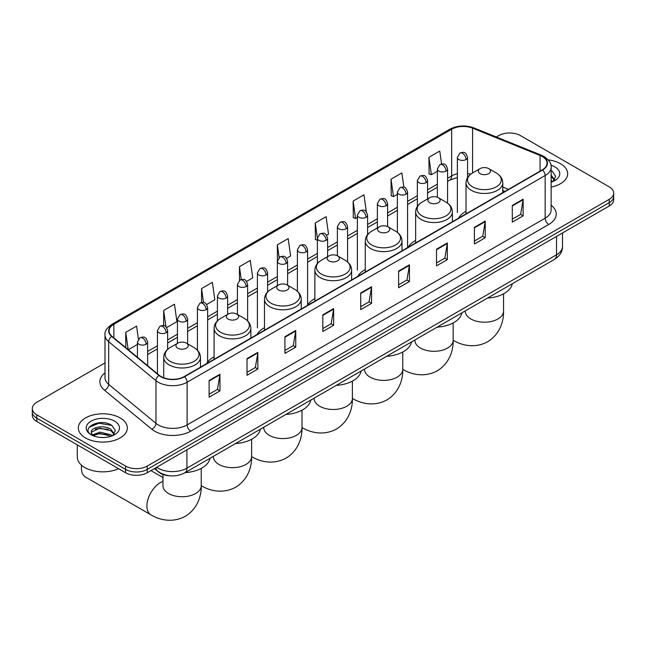 <?xml version="1.0" encoding="UTF-8"?>
<svg xmlns="http://www.w3.org/2000/svg" width="646" height="646" viewBox="0 0 646 646"><rect width="100%" height="100%" fill="white"/><g stroke="black" fill="none" stroke-linecap="round" stroke-linejoin="round"><path stroke-width="0.97" d="M214.101 356.794A27.051 15.617 0 0 0 206.639 363.625M264.489 327.7A27.051 15.617 0 0 0 257.027 334.531M314.877 298.613A27.051 15.617 0 0 0 307.415 305.445M365.256 269.519A27.051 15.617 0 0 0 357.795 276.359M415.644 240.433A27.051 15.617 0 0 0 408.183 247.265M466.032 211.339A27.051 15.617 0 0 0 458.571 218.178M504.865 191.45L502.782 190.602M170.164 475.819A15.31 8.842 180 0 1 158.69 472.073L154.442 468.568M104.991 362.923L36.782 402.305A15.31 8.842 0 0 0 32.3 408.555L32.3 415.225A15.31 8.842 0 0 0 36.782 421.475L125.574 472.735A15.31 8.842 0 0 0 147.231 472.735L609.218 206.009A15.31 8.842 0 0 0 613.7 199.759L613.7 196.424A15.31 8.842 0 0 1 609.218 202.674A15.31 8.842 0 0 0 613.7 196.424L613.7 193.089A15.31 8.842 0 0 0 609.218 186.839L520.426 135.579A15.31 8.842 0 0 0 498.769 135.579L496.33 136.992M32.3 408.555A15.31 8.842 0 0 0 36.782 414.805L125.574 466.065A15.31 8.842 0 0 0 147.231 466.065L147.231 469.4L609.218 202.674L147.231 469.4A15.31 8.842 0 0 1 125.574 469.4A15.31 8.842 0 0 0 147.231 469.4L147.231 472.735M36.782 414.805L36.782 418.14L125.574 469.4L36.782 418.14A15.31 8.842 0 0 1 32.3 411.89A15.31 8.842 0 0 0 36.782 418.14L36.782 421.475M560.494 163.713A24.5 14.147 0 0 0 548.252 159.877A24.5 14.147 0 0 1 560.494 163.713A24.5 14.147 0 0 1 567.664 173.709A24.5 14.147 0 0 0 560.494 163.713M120.156 417.93A24.5 14.147 0 0 0 93.46 414.869A24.5 14.147 0 0 0 78.336 427.935A24.5 14.147 0 0 0 85.506 437.94A24.5 14.147 0 0 0 112.21 441A24.5 14.147 0 0 0 127.335 427.935A24.5 14.147 0 0 0 120.156 417.93A24.5 14.147 0 0 0 93.46 414.869A24.5 14.147 0 0 0 78.336 427.935A24.5 14.147 0 0 0 85.506 437.94A24.5 14.147 0 0 0 112.21 441A24.5 14.147 0 0 0 127.335 427.935A24.5 14.147 0 0 0 120.156 417.93M542.26 156.518A16.336 9.432 180 0 1 547.049 163.188A16.336 9.432 180 0 1 542.26 169.858L184.223 376.57A16.336 9.432 180 0 1 159.296 375.31L112.024 336.332A16.336 9.432 180 0 1 109.069 330.922A16.336 9.432 180 0 1 113.858 324.26L451.659 129.232A16.336 9.432 180 0 1 472.573 128.174L540.08 155.46A16.336 9.432 180 0 1 542.26 156.518M542.551 156.356A16.739 9.666 0 0 0 540.314 155.266L472.807 127.981A16.739 9.666 0 0 0 451.368 129.063L113.567 324.09A16.739 9.666 0 0 0 111.693 336.469L158.956 375.447A16.739 9.666 0 0 0 184.514 376.731L542.551 170.019A16.739 9.666 0 0 0 542.551 156.356M209.126 380.486L209.126 397.153L219.955 390.903L219.955 374.236L209.126 380.486M209.126 394.197L217.468 389.385L219.915 374.785A4.086 2.358 -120 0 0 219.955 374.236M217.395 389.425L219.955 390.903M247.022 358.603L247.022 375.278L257.851 369.027L257.851 352.353L247.022 358.603M247.022 372.322L255.364 367.501L257.811 352.91A4.086 2.358 -120 0 0 257.851 352.353M255.291 367.55L257.851 369.027M284.918 336.728L284.918 353.394L295.747 347.144L295.747 330.477L284.918 336.728M284.918 350.439L293.26 345.626L295.707 331.027A4.086 2.358 -120 0 0 295.747 330.477M293.187 345.667L295.747 347.144M322.822 314.844L322.822 331.519L333.651 325.269L333.651 308.594L322.822 314.844M322.822 328.556L331.156 323.743L333.602 309.151A4.086 2.358 -120 0 0 333.651 308.594M331.083 323.783L333.651 325.269M512.302 205.444L512.302 222.119L523.131 215.869L523.131 199.194L512.302 205.444M512.302 219.164L520.644 214.343L523.09 199.751A4.086 2.358 -120 0 0 523.131 199.194M520.571 214.391L523.131 215.869M474.406 227.327L474.406 243.994L485.235 237.744L485.235 221.077L474.406 227.327M474.406 241.039L482.748 236.226L485.194 221.626A4.086 2.358 -120 0 0 485.235 221.077M482.675 236.266L485.235 237.744M436.51 249.211L436.51 265.877L447.339 259.627L447.339 242.953L436.51 249.211M436.51 262.922L444.852 258.101L447.298 243.51A4.086 2.358 -120 0 0 447.339 242.953M444.779 258.15L447.339 259.627M398.614 271.086L398.614 287.761L409.443 281.503L409.443 264.836L398.614 271.086M398.614 284.797L406.956 279.984L409.394 265.393A4.086 2.358 -120 0 0 409.443 264.836M406.883 280.025L409.443 281.503M360.718 292.969L360.718 309.636L371.547 303.386L371.547 286.719L360.718 292.969M360.718 306.68L369.06 301.868L371.498 287.268A4.086 2.358 -120 0 0 371.547 286.719M368.987 301.908L371.547 303.386M551.127 187.09A24.5 14.147 0 0 0 567.664 173.709A24.5 14.147 0 0 1 551.127 187.09M147.231 466.065L609.218 199.339A15.31 8.842 0 0 0 613.7 193.089M206.623 304.492L214.819 299.76L212.373 282.342L201.552 288.592L201.552 302.522M166.628 327.579L176.923 321.635L174.477 304.218L163.648 310.468L163.648 325.641M138.414 339.158L136.581 326.101L125.752 332.351L125.752 347.653M326.593 235.225L328.515 234.118L326.069 216.701L315.24 222.951L315.418 239.521M366.355 211.848L363.964 194.817L353.136 201.076L353.314 217.637M403.863 187.179L401.86 172.942L391.032 179.192L391.21 195.762M441.573 163.979L439.756 151.059L428.936 157.309L429.106 173.879M246.61 281.406L252.715 277.877L250.277 260.459L239.448 266.709L239.448 280.364M286.606 258.311L290.611 256.002L288.173 238.576L277.344 244.834L277.4 261.469M277.4 285.637L277.344 261.339M277.344 244.834L279.129 257.528M317.388 240.264L315.24 239.456M315.24 222.951L317.388 238.277M353.136 201.076L355.583 218.493L357.383 217.452M355.583 218.493L353.136 217.573M391.032 179.192L393.479 196.61L397.371 194.365M393.479 196.61L391.032 195.698M428.936 157.309L431.375 174.727L437.366 171.271M431.375 174.727L428.936 173.814M239.448 266.709L241.241 279.5M201.552 288.592L203.506 302.522M163.648 310.468L165.949 326.828M128.271 349.728L137.428 344.439M125.752 332.351L128.183 349.656M551.127 180.387L552.669 181.599M551.127 181.712L551.563 182.002M551.127 175.098L554.639 179.798M551.127 176.423L554.373 180.145M551.127 182.148A16.643 9.609 0 0 0 554.93 180.5A16.643 9.609 0 0 0 554.93 166.918A16.643 9.609 0 0 0 550.941 165.214M553.065 181.437L555.673 176.318L552.378 171.343M551.127 170.722L552.152 171.198M480.075 173.629A6.129 3.537 0 0 0 488.739 173.629A6.129 3.537 0 0 0 488.739 168.63L496.346 173.015A16.877 9.747 0 0 1 496.346 186.799A16.877 9.747 0 0 1 472.468 186.799A16.877 9.747 0 0 1 472.468 173.015C468.31 175.486 466.17 178.764 466.032 182.858A18.379 10.611 0 0 0 471.41 190.36A18.379 10.611 0 0 0 491.436 192.653A18.379 10.611 0 0 0 502.782 182.858C502.645 178.764 500.497 175.486 496.346 173.015L488.739 168.63A6.129 3.537 0 0 0 480.075 168.63A6.129 3.537 0 0 0 480.075 173.629M487.455 298.097A28.077 16.207 0 0 0 512.31 283.747M429.687 202.715A6.129 3.537 0 0 0 438.351 202.715A6.129 3.537 0 0 0 438.351 197.716L445.958 202.109A16.877 9.747 0 0 1 445.958 215.893A16.877 9.747 0 0 1 422.088 215.893A16.877 9.747 0 0 1 422.088 202.109C417.93 204.572 415.782 207.859 415.644 211.945A18.379 10.611 0 0 0 421.03 219.446A18.379 10.611 0 0 0 441.057 221.748A18.379 10.611 0 0 0 452.394 211.945C452.265 207.859 450.117 204.572 445.958 202.109L438.351 197.716A6.129 3.537 0 0 0 429.687 197.716A6.129 3.537 0 0 0 429.687 202.715M437.067 327.191A28.077 16.207 0 0 0 461.93 312.834M379.307 231.809A6.129 3.537 0 0 0 387.963 231.809A6.129 3.537 0 0 0 387.963 226.803L395.57 231.195A16.877 9.747 0 0 1 395.57 244.979A16.877 9.747 0 0 1 371.7 244.979A16.877 9.747 0 0 1 371.7 231.195C367.542 233.666 365.394 236.945 365.256 241.039A18.379 10.611 0 0 0 370.642 248.54A18.379 10.611 0 0 0 390.668 250.834A18.379 10.611 0 0 0 402.014 241.039C401.877 236.945 399.729 233.666 395.57 231.195L387.963 226.803A6.129 3.537 0 0 0 379.307 226.803A6.129 3.537 0 0 0 379.307 231.809M386.688 356.277A28.077 16.207 0 0 0 411.542 341.928M328.919 260.895A6.129 3.537 0 0 0 337.583 260.895A6.129 3.537 0 0 0 337.583 255.897L345.19 260.29A16.877 9.747 0 0 1 345.19 274.065A16.877 9.747 0 0 1 321.312 274.065A16.877 9.747 0 0 1 321.312 260.29C317.154 262.752 315.014 266.031 314.877 270.125A18.379 10.611 0 0 0 320.255 277.627A18.379 10.611 0 0 0 340.28 279.928A18.379 10.611 0 0 0 351.626 270.125C351.489 266.031 349.341 262.752 345.19 260.29L337.583 255.897A6.129 3.537 0 0 0 328.919 255.897A6.129 3.537 0 0 0 328.919 260.895M336.3 385.371A28.077 16.207 0 0 0 361.154 371.014M278.531 289.989A6.129 3.537 0 0 0 287.195 289.989A6.129 3.537 0 0 0 287.195 284.983L294.802 289.376A16.877 9.747 0 0 1 294.802 303.16A16.877 9.747 0 0 1 270.932 303.16A16.877 9.747 0 0 1 270.932 289.376C266.774 291.847 264.626 295.125 264.489 299.211A18.379 10.611 0 0 0 269.875 306.713A18.379 10.611 0 0 0 289.901 309.014A18.379 10.611 0 0 0 301.238 299.211C301.101 295.125 298.961 291.847 294.802 289.376L287.195 284.983A6.129 3.537 0 0 0 278.531 284.983A6.129 3.537 0 0 0 278.531 289.989M285.912 414.457A28.077 16.207 0 0 0 310.774 400.108M228.151 319.076A6.129 3.537 0 0 0 236.807 319.076A6.129 3.537 0 0 0 236.807 314.077L244.414 318.462A16.877 9.747 0 0 0 244.414 318.462A16.877 9.747 0 0 1 244.414 332.246A16.877 9.747 0 0 1 220.544 332.246A16.877 9.747 0 0 1 220.544 318.47C216.386 320.933 214.238 324.211 214.101 328.305A18.379 10.611 0 0 0 219.487 335.807A18.379 10.611 0 0 0 239.513 338.108A18.379 10.611 0 0 0 250.858 328.305C250.721 324.211 248.573 320.933 244.414 318.47L236.807 314.077A6.129 3.537 0 0 0 228.151 314.077A6.129 3.537 0 0 0 228.151 319.076M235.524 443.544A28.077 16.207 0 0 0 260.386 429.194M81.646 465.322A19.138 11.055 120 0 0 81.428 468.213A19.138 11.055 120 0 0 85.393 476.974L150.865 514.781A19.138 11.055 -60 0 1 147.934 499.439A19.138 11.055 -60 0 1 160.442 482.57A19.138 11.055 -60 0 1 162.954 481.391M177.763 348.17A6.129 3.537 0 0 0 186.428 348.17A6.129 3.537 0 0 0 186.428 343.163L194.034 347.556A16.877 9.747 0 0 1 194.034 361.34A16.877 9.747 0 0 1 170.156 361.34A16.877 9.747 0 0 1 170.156 347.556C165.998 350.027 163.858 353.305 163.721 357.391A18.379 10.611 0 0 0 169.099 364.893A18.379 10.611 0 0 0 189.125 367.194A18.379 10.611 0 0 0 200.47 357.391C200.333 353.305 198.185 350.027 194.034 347.556L186.428 343.163A6.129 3.537 0 0 0 177.763 343.163A6.129 3.537 0 0 0 177.763 348.17M185.144 472.638A28.077 16.207 0 0 0 209.998 458.28M77.31 444.876L77.31 457.11A25.525 14.737 0 0 0 84.787 467.526A25.525 14.737 0 0 0 118.581 468.705M100.065 437.407L103.917 437.52M92.418 434.968L99.847 432.134L110.991 434.742L112.339 435.816M93.105 435.679L99.847 433.458L111.233 436.228M92.539 435.477L91.344 432.683A11.539 6.662 0 0 0 93.202 435.767M114.302 434.023L110.991 429.445C104.071 424.277 89.818 427.466 91.344 432.683L91.296 432.174M91.369 432.844L91.692 431.988L99.847 428.161L110.991 430.769L114.043 434.362M112.735 435.654L115.343 430.535L112.041 425.569C100.372 417.179 79.619 428.233 91.603 435.016L92.2 435.38M114.6 421.144A16.643 9.609 0 0 0 91.07 421.144A16.643 9.609 0 0 0 91.07 434.726A16.643 9.609 0 0 0 114.6 434.726A16.643 9.609 0 0 0 114.6 421.144M89.172 427.24L98.943 423.227L111.823 425.415M95.277 429.186L98.943 428.524L108.132 429.307M95.277 434.483L98.943 433.813L108.132 434.605M156.687 467.276A20.414 11.79 0 0 0 158.06 468.148A20.414 11.79 0 0 0 186.928 468.148L556.521 254.774A20.414 11.79 0 0 0 562.496 246.433C562.65 251.504 559.953 255.84 554.405 259.442L184.813 472.824A10.207 5.895 60 0 0 186.928 468.148L186.928 449.818M556.521 236.436L556.521 254.774A10.207 5.895 60 0 1 554.405 259.442M155.856 467.752A10.207 6.831 129.5 0 0 157.64 471.071L154.539 468.52M609.218 206.009L609.218 199.339M125.574 472.735L125.574 466.065M551.127 205.194A25.525 14.737 180 0 1 548.761 224.453L190.723 431.165A5.103 2.947 60 0 1 187.114 424.915L545.151 218.203A20.414 11.79 0 0 0 551.127 209.861L551.127 167.185A20.414 11.79 180 0 1 545.151 175.526A5.103 2.947 -120 0 0 542.551 170.019M190.723 431.165A25.525 14.737 180 0 1 154.628 431.165A25.525 14.737 180 0 1 151.77 429.194L104.499 390.224A25.525 14.737 180 0 1 104.991 372.928M158.238 424.915A20.414 11.79 0 0 0 187.114 424.915L187.114 382.238A20.414 11.79 180 0 1 155.952 380.664L108.681 341.686A20.414 11.79 180 0 1 104.991 334.927L104.991 377.603A20.414 11.79 0 0 0 108.681 384.362L155.952 423.34A20.414 11.79 0 0 0 158.238 424.915M551.127 167.185C551.813 164.003 549.463 160.442 544.093 156.518L541.413 155.218A5.103 2.39 112 0 0 540.314 155.266M541.413 155.218L473.906 127.924C465.451 124.928 457.425 125.364 449.826 129.224A5.103 2.947 60 0 1 451.368 129.063M113.567 324.09A5.103 2.947 -120 0 0 112.024 324.252C106.727 328.063 104.377 331.624 104.991 334.927M111.693 336.469A5.103 3.416 129.5 0 0 108.681 341.686L108.681 384.362A5.103 3.416 -50.5 0 1 104.499 390.224M473.906 127.924A5.103 2.39 112 0 0 472.807 127.981M158.956 375.447A5.103 3.416 129.5 0 0 155.952 380.664L155.952 423.34A5.103 3.416 -50.5 0 1 151.77 429.194M184.514 376.731A5.103 2.947 60 0 1 187.114 382.238L545.151 175.526L545.151 218.203A5.103 2.947 60 0 0 548.761 224.453M113.858 324.26L113.858 337.842M540.08 155.46L540.08 171.117M472.573 128.174L472.573 172.958M508.475 189.367L502.782 187.065M470.7 174.194A16.336 9.432 0 0 0 467.567 173.483M457.36 173.774A16.336 9.432 0 0 0 451.659 175.906L447.573 178.264M451.659 129.232L451.659 175.906A9.189 5.305 60 0 1 449.753 180.113L447.573 181.373M437.366 184.158L427.579 189.811M417.364 195.706L407.578 201.358M397.371 207.245L387.584 212.897M377.377 218.792L367.59 224.445M357.383 230.339L347.596 235.984M337.39 241.879L327.603 247.531M317.388 253.426L307.601 259.078M297.394 264.973L287.607 270.617M277.4 276.512L267.614 282.165M257.407 288.059L247.62 293.712M237.413 299.599L227.626 305.251M217.411 311.146L207.624 316.798M197.418 322.693L187.631 328.338M177.424 334.232L167.637 339.885M157.43 345.78L147.643 351.432M360.718 293.494L371.498 287.268M398.614 271.619L409.394 265.393M436.51 249.736L447.298 243.51M474.406 227.852L485.194 221.626M512.302 205.977L523.09 199.751M322.822 315.377L333.602 309.151M284.918 337.252L295.707 331.027M247.022 359.136L257.811 352.91M209.126 381.011L219.915 374.785M503.549 293.841L503.549 311.162A19.138 11.055 180 0 1 497.945 318.971A19.138 11.055 180 0 1 470.869 318.971A19.138 11.055 180 0 1 465.265 311.162L465.306 311.905M503.549 311.162C503.807 320.771 500.23 334.047 487.633 341.758C474.657 348.808 461.373 345.271 453.177 340.24L453.161 340.232A19.138 11.055 -60 0 1 453.161 340.232A19.138 11.055 180 0 1 447.557 348.065A19.138 11.055 180 0 1 420.489 348.065A19.138 11.055 180 0 1 414.877 340.248L414.926 340.999M402.797 369.326A19.138 11.055 -60 0 1 402.773 369.318L402.773 369.318C410.993 374.357 424.269 377.902 437.245 370.844C449.85 363.133 453.419 349.857 453.161 340.248L453.161 322.935M402.773 352.022L402.773 369.342A19.138 11.055 180 0 1 397.169 377.151A19.138 11.055 180 0 1 370.101 377.151A19.138 11.055 180 0 1 364.497 369.342L364.538 370.085M402.773 369.342C403.031 378.952 399.462 392.227 386.865 399.939C373.889 406.988 360.605 403.451 352.409 398.421L352.393 398.404A19.138 11.055 -60 0 1 352.393 398.404A19.138 11.055 180 0 1 346.789 406.245A19.138 11.055 180 0 1 319.713 406.245A19.138 11.055 180 0 1 314.109 398.429L314.15 399.18M302.021 427.507A19.138 11.055 -60 0 1 302.005 427.499L302.005 427.499C310.217 432.537 323.501 436.082 336.477 429.025C349.074 421.313 352.651 408.038 352.393 398.429L352.393 381.116M302.005 410.202L302.005 427.515A19.138 11.055 180 0 1 296.401 435.331A19.138 11.055 180 0 1 269.334 435.331A19.138 11.055 180 0 1 263.721 427.515L263.77 428.266M302.005 427.515C302.263 437.132 298.694 450.407 286.089 458.119C273.113 465.168 259.837 461.632 251.641 456.601A19.138 11.055 -60 0 1 251.617 456.585A19.138 11.055 180 0 1 246.013 464.426A19.138 11.055 180 0 1 218.946 464.426A19.138 11.055 180 0 1 213.341 456.609L213.382 457.36M201.253 485.687A19.138 11.055 -60 0 1 201.237 485.679L201.253 485.687C209.449 490.718 222.733 494.263 235.709 487.205C248.306 479.493 251.875 466.218 251.617 456.609L251.641 456.601M201.237 468.382L201.237 485.695A19.138 11.055 180 0 1 195.625 493.512A19.138 11.055 180 0 1 168.558 493.512A19.138 11.055 180 0 1 162.954 485.695L162.994 486.446M466.073 159.538A5.103 2.947 0 0 0 467.567 157.454C465.491 150.914 463.481 152.214 459.912 153.037A5.103 2.947 60 0 1 462.463 153.288A5.103 2.947 -120 0 1 466.073 159.538A5.103 2.947 0 0 1 458.854 159.538A5.103 2.947 0 0 1 457.36 157.454L459.912 153.037M446.079 171.085A5.103 2.947 0 0 0 447.573 169.002C445.498 162.453 443.487 163.761 439.918 164.585A5.103 2.947 60 0 1 442.47 164.835A5.103 2.947 -120 0 1 446.079 171.085A5.103 2.947 0 0 1 438.86 171.085A5.103 2.947 0 0 1 437.366 169.002L439.918 164.585M426.077 182.632A5.103 2.947 0 0 0 427.579 180.549C425.504 174 423.493 175.3 419.916 176.124A5.103 2.947 60 0 1 422.468 176.374A5.103 2.947 -120 0 1 426.077 182.632A5.103 2.947 0 0 1 418.858 182.632A5.103 2.947 0 0 1 417.364 180.549L419.916 176.124M406.084 194.171A5.103 2.947 0 0 0 407.578 192.088C405.51 185.539 403.492 186.847 399.922 187.671A5.103 2.947 60 0 1 402.474 187.921A5.103 2.947 -120 0 1 406.084 194.171A5.103 2.947 0 0 1 398.865 194.171A5.103 2.947 0 0 1 397.371 192.088L399.922 187.671M386.09 205.719A5.103 2.947 0 0 0 387.584 203.635C385.517 197.087 383.498 198.395 379.929 199.21A5.103 2.947 60 0 1 382.48 199.469A5.103 2.947 -120 0 1 386.09 205.719A5.103 2.947 0 0 1 378.871 205.719A5.103 2.947 0 0 1 377.377 203.635L379.929 199.21M366.096 217.266A5.103 2.947 0 0 0 367.59 215.175C365.515 208.634 363.504 209.934 359.935 210.757A5.103 2.947 60 0 1 362.487 211.008A5.103 2.947 -120 0 1 366.096 217.266A5.103 2.947 0 0 1 358.877 217.266A5.103 2.947 0 0 1 357.383 215.175L359.935 210.757M346.103 228.805A5.103 2.947 0 0 0 347.596 226.722C345.521 220.173 343.51 221.481 339.941 222.305A5.103 2.947 60 0 1 342.493 222.555A5.103 2.947 -120 0 1 346.103 228.805A5.103 2.947 0 0 1 338.884 228.805A5.103 2.947 0 0 1 337.39 226.722L339.941 222.305M326.101 240.352A5.103 2.947 0 0 0 327.603 238.269C325.527 231.72 323.517 233.02 319.94 233.844A5.103 2.947 60 0 1 322.491 234.102A5.103 2.947 -120 0 1 326.101 240.352A5.103 2.947 0 0 1 318.882 240.352A5.103 2.947 0 0 1 317.388 238.269L319.94 233.844M306.107 251.892A5.103 2.947 0 0 0 307.601 249.808C305.534 243.267 303.515 244.568 299.946 245.391A5.103 2.947 60 0 1 302.498 245.641A5.103 2.947 -120 0 1 306.107 251.892A5.103 2.947 0 0 1 298.888 251.892A5.103 2.947 0 0 1 297.394 249.808L299.946 245.391M286.113 263.439A5.103 2.947 0 0 0 287.607 261.355C285.54 254.807 283.521 256.115 279.952 256.938A5.103 2.947 60 0 1 282.504 257.189A5.103 2.947 -120 0 1 286.113 263.439A5.103 2.947 0 0 1 278.894 263.439A5.103 2.947 0 0 1 277.4 261.355L279.952 256.938M266.12 274.986A5.103 2.947 0 0 0 267.614 272.903C265.538 266.354 263.528 267.654 259.958 268.478A5.103 2.947 60 0 1 262.51 268.728A5.103 2.947 -120 0 1 266.12 274.986A5.103 2.947 0 0 1 258.901 274.986A5.103 2.947 0 0 1 257.407 272.903L259.958 268.478M246.126 286.525A5.103 2.947 0 0 0 247.62 284.442C245.545 277.893 243.534 279.201 239.965 280.025A5.103 2.947 60 0 1 242.516 280.275A5.103 2.947 -120 0 1 246.126 286.525A5.103 2.947 0 0 1 238.907 286.525A5.103 2.947 0 0 1 237.413 284.442L239.965 280.025M226.124 298.072A5.103 2.947 0 0 0 227.626 295.989C225.551 289.44 223.54 290.748 219.963 291.564A5.103 2.947 60 0 1 222.515 291.822A5.103 2.947 -120 0 1 226.124 298.072A5.103 2.947 0 0 1 218.905 298.072A5.103 2.947 0 0 1 217.411 295.989L219.963 291.564M206.131 309.62A5.103 2.947 0 0 0 207.624 307.528C205.557 300.988 203.538 302.288 199.969 303.111A5.103 2.947 60 0 1 202.521 303.362A5.103 2.947 -120 0 1 206.131 309.62A5.103 2.947 0 0 1 198.911 309.62A5.103 2.947 0 0 1 197.418 307.528L199.969 303.111M186.137 321.159A5.103 2.947 0 0 0 187.631 319.076C185.564 312.527 183.545 313.835 179.976 314.659A5.103 2.947 60 0 1 182.527 314.909A5.103 2.947 -120 0 1 186.137 321.159A5.103 2.947 0 0 1 178.918 321.159A5.103 2.947 0 0 1 177.424 319.076L179.976 314.659M166.143 332.706A5.103 2.947 0 0 0 167.637 330.623C165.562 324.074 163.551 325.374 159.982 326.198A5.103 2.947 60 0 1 162.534 326.456A5.103 2.947 -120 0 1 166.143 332.706A5.103 2.947 0 0 1 158.924 332.706A5.103 2.947 0 0 1 157.43 330.623L159.982 326.198M146.149 344.245A5.103 2.947 0 0 0 147.643 342.162C145.568 335.621 143.557 336.921 139.988 337.745A5.103 2.947 60 0 1 142.54 337.995A5.103 2.947 -120 0 1 146.149 344.245A5.103 2.947 0 0 1 138.93 344.245A5.103 2.947 0 0 1 137.428 342.162L139.988 337.745M184.813 472.824C176.6 476.95 168.388 476.95 160.168 472.824L157.64 471.071M562.496 246.433L562.496 232.98M449.826 129.224L112.024 324.252M457.36 177.529L449.753 180.113M437.366 187.267L427.579 192.92M417.364 198.815L407.578 204.459M397.371 210.354L387.584 216.006M377.377 221.901L367.59 227.554M357.383 233.44L347.596 239.093M337.39 244.987L327.603 250.64M317.388 256.535L307.601 262.179M297.394 268.074L287.607 273.726M277.4 279.621L267.614 285.274M257.407 291.168L247.62 296.813M237.413 302.708L227.626 308.36M217.411 314.255L207.624 319.907M197.418 325.794L187.631 331.446M177.424 337.341L167.637 342.994M157.43 348.888L147.643 354.533M504.978 191.386L502.782 190.497M502.782 192.653L502.782 182.858M466.032 213.866L466.032 182.858M480.075 168.63L472.468 173.015M452.394 221.74L452.394 211.945M415.644 242.961L415.644 211.945M429.687 197.716L422.088 202.109M402.014 250.826L402.014 241.039M365.256 272.047L365.256 241.039M379.307 226.803L371.7 231.195M351.626 279.92L351.626 270.125M314.877 301.141L314.877 270.125M328.919 255.897L321.312 260.29M301.238 309.006L301.238 299.211M264.489 330.227L264.489 299.211M278.531 284.983L270.932 289.376M251.617 439.288L251.617 456.609M250.858 338.1L250.858 328.305M214.101 359.313L214.101 328.305M228.151 314.077L220.544 318.47M201.237 485.695C201.495 495.312 197.918 508.58 185.321 516.291C172.345 523.349 159.061 519.812 150.865 514.781M81.428 465.136L81.428 468.213M200.47 367.186L200.47 357.391M163.721 377.789L163.721 357.391M177.763 343.163L170.156 347.556M162.954 477.547L150.922 470.603M162.954 474.439L162.954 485.695M467.567 177.593L467.567 157.454M457.36 212.469L457.36 157.454M447.573 203.167L447.573 169.002M437.366 197.256L437.366 169.002M427.579 198.936L427.579 180.549M417.364 206.397L417.364 180.549M407.578 247.103L407.578 192.088M397.371 232.399L397.371 192.088M387.584 226.601L387.584 203.635M377.377 227.917L377.377 203.635M367.59 234.651L367.59 215.175M357.383 270.19L357.383 215.175M347.596 261.985L347.596 226.722M337.39 255.784L337.39 226.722M327.603 256.656L327.603 238.269M317.388 263.511L317.388 238.269M307.601 304.823L307.601 249.808M297.394 291.233L297.394 249.808M287.607 285.225L287.607 261.355M267.614 291.927L267.614 272.903M257.407 327.91L257.407 272.903M247.62 320.9L247.62 284.442M237.413 314.424L237.413 284.442M227.626 314.376L227.626 295.989M217.411 320.828L217.411 295.989M207.624 362.083L207.624 307.528M197.418 350.18L197.418 307.528M187.631 343.858L187.631 319.076M177.424 343.357L177.424 319.076M167.637 349.349L167.637 330.623M157.43 373.768L157.43 330.623M147.643 365.701L147.643 342.162M137.428 357.286L137.428 342.162"/></g></svg>
